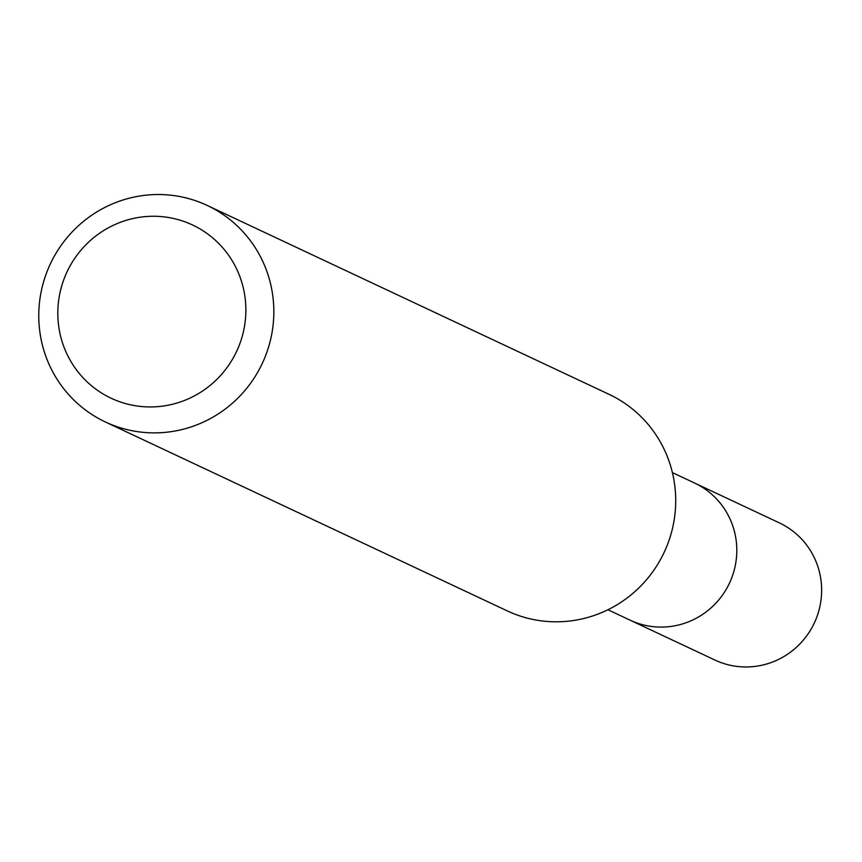 <?xml version="1.0" encoding="UTF-8"?>
<svg xmlns="http://www.w3.org/2000/svg" width="862" height="862" viewBox="0 0 862 862"><rect width="100%" height="100%" fill="white"/><g stroke="black" fill="none" stroke-linecap="round" stroke-linejoin="round"><path stroke-width="1.29" d="M607.925 609.746L714.964 660.066A75.77 74.143 -64.8 0 0 796.079 647.588A75.77 74.143 -64.8 0 0 818.103 567.304A75.77 74.143 -64.8 0 0 779.442 522.922L694.6 483.043A75.77 74.143 115.2 0 1 733.271 527.415A75.77 74.143 115.2 0 1 711.236 607.71A75.77 74.143 115.2 0 1 630.133 620.187A75.77 74.143 -64.8 0 0 711.236 607.71A75.77 74.143 -64.8 0 0 733.271 527.415A75.77 74.143 -64.8 0 0 694.6 483.043L672.403 472.602M105.401 421.981L507.276 610.899A119.646 117.07 -64.8 0 0 635.348 591.203A119.646 117.07 -64.8 0 0 670.13 464.424A119.646 117.07 -64.8 0 0 609.078 394.354L207.203 205.436A119.646 117.07 115.2 0 1 268.254 275.495A119.646 117.07 115.2 0 1 233.473 402.274A119.646 117.07 115.2 0 1 105.401 421.981A119.646 117.07 115.2 0 1 44.35 351.911A119.646 117.07 115.2 0 1 79.132 225.133A119.646 117.07 115.2 0 1 207.203 205.436M62.279 342.171A95.714 93.656 115.2 0 1 123.191 221.297A95.714 93.656 115.2 0 1 241.403 281.044A95.714 93.656 115.2 0 1 180.481 401.918A95.714 93.656 115.2 0 1 62.279 342.171"/></g></svg>
